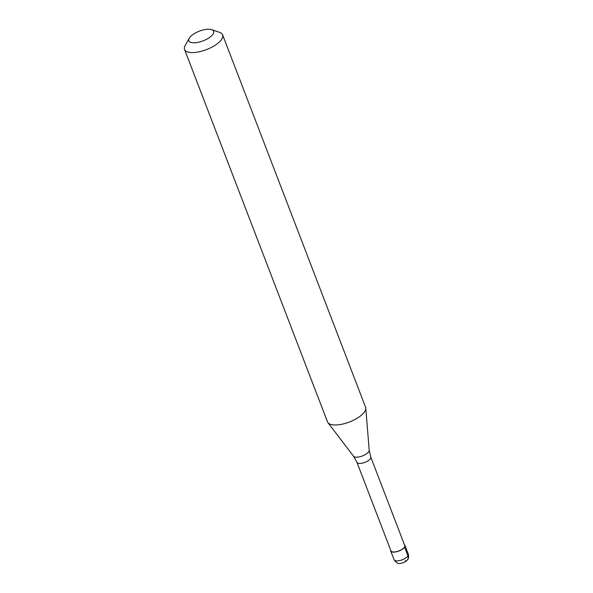 <?xml version="1.0" encoding="UTF-8"?>
<svg xmlns="http://www.w3.org/2000/svg" width="593" height="593" viewBox="0 0 593 593"><rect width="100%" height="100%" fill="white"/><g stroke="black" fill="none" stroke-linecap="round" stroke-linejoin="round"><path stroke-width="0.89" d="M405.138 561.008A5.1 4.092 -146 0 0 407.954 555.952L404.596 547.198A7.65 3.002 -21 0 0 404.982 545.478A7.65 3.002 -21 0 0 404.47 544.848M404.596 547.198A7.65 3.002 159 0 1 397.08 551.616A7.65 3.002 159 0 1 390.705 550.956A7.65 3.002 159 0 1 390.668 550.148M370.751 457.01A7.39 2.898 -21 0 1 370.38 458.678A7.39 2.898 159 0 1 363.109 462.948A7.39 2.898 159 0 1 356.949 462.31L390.943 550.867A7.39 2.898 159 0 0 397.102 551.505A7.39 2.898 159 0 0 404.374 547.228A7.39 2.898 -21 0 0 404.745 545.567L370.751 457.01L369.202 450.213L365.77 408.132A20.392 7.998 -21 0 0 365.57 407.235L222.62 34.839A20.392 7.998 -21 0 0 219.58 32.348L211.627 29.65A13.254 5.204 -21 0 0 199.804 30.999A13.254 5.204 -21 0 0 189.523 37.782A13.254 5.204 159 0 0 189.241 38.241L185.142 45.572A20.392 7.998 159 0 0 184.542 49.456A20.392 7.998 159 0 0 201.538 51.22A20.392 7.998 159 0 0 221.589 39.427A20.392 7.998 -21 0 0 222.62 34.839M369.202 450.213A8.435 3.306 -21 0 1 368.69 451.74A8.435 3.306 159 0 1 360.855 456.491A8.435 3.306 159 0 1 353.554 456.217L327.944 422.653A20.392 7.998 159 0 0 345.593 423.306A20.392 7.998 159 0 0 364.539 411.824A20.392 7.998 -21 0 0 365.77 408.132M189.241 38.241A13.254 5.204 159 0 0 197.217 42.511A13.254 5.204 159 0 0 212.931 34.253A13.254 5.204 -21 0 0 211.627 29.65M327.944 422.653A20.392 7.998 159 0 1 327.492 421.853L184.542 49.456M394.063 559.71A7.65 3.002 159 0 0 400.438 560.37A7.65 3.002 159 0 0 407.954 555.952A7.65 3.002 -21 0 0 408.347 554.233C408.799 557.057 408.577 558.806 407.68 559.488C406.264 561.549 403.848 562.839 400.438 563.35C398.526 564.113 396.406 562.898 394.063 559.71L390.705 550.956M408.347 554.233L404.982 545.478M356.949 462.31L353.554 456.217"/></g></svg>
